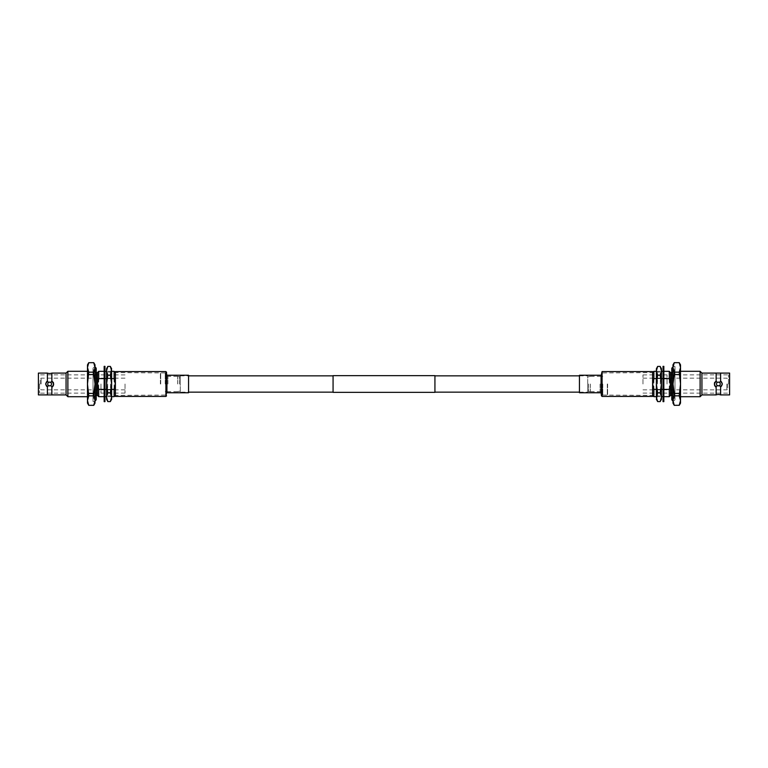<?xml version="1.0" encoding="UTF-8"?>
<svg xmlns="http://www.w3.org/2000/svg" width="768" height="768" viewBox="0 0 768 768"><rect width="100%" height="100%" fill="white"/><g stroke="black" fill="none" stroke-linecap="round" stroke-linejoin="round"><path stroke-width="0.58" stroke-dasharray="3.84 2.88" d="M434.928 375.85L434.928 392.15L434.928 375.85M579.446 375.85L587.722 375.85L587.722 392.15L587.722 375.85M579.446 392.15L587.722 392.15M333.072 375.648L333.072 392.352M434.928 375.648L434.928 392.352M180.278 392.15L180.278 375.85L180.278 392.15L188.554 392.15M180.278 375.85L188.554 375.85M333.072 375.85L333.072 392.15L333.072 375.85M718.368 385.882L719.53 385.488L717.216 385.488A1.882 1.882 0 0 1 716.486 384A1.882 1.882 0 0 0 718.368 385.882A1.882 1.882 0 0 0 720.259 384A1.882 1.882 0 0 1 719.53 385.488L721.114 386.928L722.381 384L720.605 381.072L720.605 373.094M728.477 384L728.477 374.861L728.477 384M667.037 384L667.037 374.861L667.037 384M729.6 394.906L729.6 373.094M642.979 384L642.979 374.899L642.979 384M720.605 394.906L720.605 386.928M726.845 384L726.845 389.856L726.845 384M727.805 384L727.805 388.896L727.805 384M701.933 394.906L701.933 373.094M715.632 386.928A4.013 4.013 0 0 1 714.365 384L716.141 386.928L716.141 394.906M700.128 396.71L700.128 371.29M717.216 382.512A1.882 1.882 0 0 0 716.486 384A1.882 1.882 0 0 1 717.216 382.512L719.53 382.512L717.216 382.512L715.632 381.072L714.365 384A4.013 4.013 0 0 0 714.451 384.826M714.701 385.603A4.013 4.013 0 0 0 715.094 386.314M680.515 403.133L680.515 364.867M679.238 393.446L674.246 393.446L672.979 384L672.979 366.518L672.979 397.795L672.979 384L672.979 395.386L672.979 384L674.246 374.554L679.238 374.554L680.515 384L679.238 395.846L680.515 400.57L679.238 405.331L674.246 405.293L672.979 400.57L674.246 395.846L679.238 395.846M674.986 384L674.986 366.518L674.986 384M670.57 395.386L670.57 372.614M669.283 396.672L669.283 371.328M652.608 384L652.608 395.386L652.608 384M653.885 396.672L653.885 371.328M607.613 384L607.613 395.386L607.613 384M607.286 384L607.286 395.069L607.286 384M602.794 384L602.794 395.069L602.794 384M600.067 384L600.067 391.699L600.067 384M590.448 384L590.448 391.699L590.448 384M588.691 384L588.691 391.622L588.691 384M587.722 384L587.722 391.056L587.722 384M716.141 386.928L717.216 385.488M721.114 386.928A4.013 4.013 0 0 0 721.114 381.072A4.013 4.013 0 0 1 721.114 386.928M720.605 381.072L719.53 382.512A1.882 1.882 0 0 1 720.259 384A1.882 1.882 0 0 0 718.368 382.118A1.882 1.882 0 0 0 716.486 384M716.141 373.094L716.141 381.072M719.53 382.512A1.882 1.882 0 0 1 720.259 384M714.442 383.174A4.013 4.013 0 0 0 714.365 384A4.013 4.013 0 0 1 715.632 381.072A4.013 4.013 0 0 0 714.701 382.397M679.238 374.554L680.515 367.43L679.238 362.707L674.246 362.669L672.979 367.43L672.979 364.867M679.238 372.154L674.246 372.154L672.979 367.43L672.979 401.482L674.986 401.482M674.246 374.554L674.246 372.154M674.246 393.446L674.246 395.846M672.979 400.57L672.979 403.133M663.84 389.386L663.034 389.386M661.459 389.386L656.371 389.386M656.371 378.614L661.459 378.614M663.034 378.614L663.84 378.614M663.84 366.355L663.84 385.277L663.034 385.277L663.034 382.723L663.034 385.277L663.84 385.277L663.84 384L663.84 401.645M663.034 401.645L663.034 366.355M663.84 396.97L663.84 399.168L663.84 396.97L663.034 396.97L663.034 399.168L663.034 396.97L663.84 396.97M663.84 398.582L663.84 396.47L663.84 398.582L663.034 399.168L663.84 399.168L663.034 399.168L663.034 396.47L663.84 396.47L663.84 395.491L663.84 396.47L663.034 396.47L663.034 395.491L663.034 398.582L663.84 398.582M663.84 397.44L663.84 395.491L663.84 397.44L663.84 395.779L663.84 397.44L663.034 397.44L663.84 397.44M663.84 394.07L663.84 392.266L663.84 394.07L663.034 394.07L663.84 394.07M663.84 393.667L663.84 391.181L663.84 393.667L663.034 393.667L663.84 393.667M663.84 390.144L663.84 387.782L663.84 390.144L663.034 390.144L663.84 390.144M663.84 388.426L663.84 385.498L663.84 388.426L663.034 388.426L663.84 388.426M663.84 395.491L663.034 395.491L663.034 397.44L663.034 395.491L663.84 395.491M663.84 395.779L663.034 395.779L663.034 392.266L663.034 395.779L663.84 395.779M663.84 392.266L663.034 392.266L663.034 393.667L663.034 391.181L663.034 393.667L663.034 392.266L663.84 392.266M663.84 391.181L663.034 391.181L663.034 387.782L663.034 391.181L663.84 391.181M663.84 387.782L663.034 387.782L663.034 388.426L663.034 385.498L663.034 388.426L663.034 387.782L663.84 387.782M663.84 385.498L663.034 385.277L663.84 385.498M663.84 382.723L663.034 382.723L663.84 382.502L663.034 382.502L663.034 379.574L663.034 382.723L663.84 382.723M663.84 379.574L663.034 379.574L663.034 380.218L663.84 380.218L663.034 380.218L663.034 377.856L663.034 380.218L663.034 379.574L663.84 379.574M663.84 377.856L663.034 377.856L663.034 376.819L663.84 376.819L663.034 376.819L663.034 374.333L663.034 377.856L663.84 377.856M663.84 374.333L663.034 374.333L663.034 375.734L663.84 375.734L663.034 375.734L663.034 373.93L663.034 375.734L663.034 374.333L663.84 374.333M663.84 373.93L663.034 373.93L663.034 372.221L663.84 372.221L663.034 372.221L663.034 370.56L663.034 373.93L663.84 373.93M663.84 370.56L663.034 370.56L663.034 372.509L663.84 372.509L663.034 372.509L663.034 370.56L663.84 370.56M663.84 371.53L663.034 371.53L663.034 369.418L663.84 369.418L663.034 368.832L663.034 371.53L663.84 371.53M663.84 368.832L663.034 368.832L663.034 371.03L663.84 371.03L663.034 371.03L663.034 368.832L663.84 368.832M661.459 368.765L661.459 399.235M660.336 384L660.336 372.134L660.336 384M657.494 384L657.494 372.134L657.494 384M656.371 399.235L657.667 392.794L656.371 384L656.371 371.011L656.371 384L657.667 375.206L660.163 375.206L661.459 370.8L661.248 369.024M661.248 398.976L661.459 397.2L660.163 392.794L661.459 384L660.163 375.206M657.667 392.794L660.163 392.794M657.667 375.206L656.371 370.8L657.667 366.403M656.371 397.2L656.371 368.765M672.979 400.79A1.603 1.603 0 0 0 674.986 399.235A1.603 1.603 0 0 0 673.373 397.632A1.603 1.603 0 0 0 671.77 399.235L671.77 368.765A1.603 1.603 0 0 0 673.373 370.368A1.603 1.603 0 0 0 674.986 368.765A1.603 1.603 0 0 0 672.979 367.21M49.632 382.118L48.47 382.512L50.784 382.512A1.882 1.882 0 0 1 51.514 384A1.882 1.882 0 0 0 49.632 382.118A1.882 1.882 0 0 0 47.741 384A1.882 1.882 0 0 1 48.47 382.512L46.886 381.072L45.619 384L47.395 386.928L47.395 394.906M39.523 384L39.523 393.139L39.523 384M100.963 384L100.963 393.139L100.963 384M38.4 373.094L38.4 394.906M125.021 384L125.021 393.101L125.021 384M47.395 373.094L47.395 381.072M41.155 384L41.155 378.144L41.155 384M40.195 384L40.195 379.104L40.195 384M66.067 373.094L66.067 394.906M53.299 382.397A4.013 4.013 0 0 0 52.368 381.072A4.013 4.013 0 0 1 53.635 384L51.859 381.072L51.859 373.094M67.872 371.29L67.872 396.71M50.784 385.488A1.882 1.882 0 0 0 51.514 384A1.882 1.882 0 0 1 50.784 385.488L48.47 385.488L50.784 385.488L52.368 386.928L53.635 384A4.013 4.013 0 0 0 53.549 383.174M87.485 364.867L87.485 403.133M88.762 374.554L93.754 374.554L95.021 384L95.021 401.482L95.021 370.205L95.021 384L95.021 372.614L95.021 384L93.754 393.446L88.762 393.446L87.485 384L88.762 372.154L87.485 367.43L88.762 362.669L93.754 362.707L95.021 367.43L93.754 372.154L88.762 372.154M93.014 384L93.014 401.482L93.014 384M97.43 372.614L97.43 395.386M98.717 371.328L98.717 396.672M115.392 384L115.392 372.614L115.392 384M114.115 371.328L114.115 396.672M160.387 384L160.387 372.614L160.387 384M160.714 384L160.714 372.931L160.714 384M165.206 384L165.206 372.931L165.206 384M167.933 384L167.933 376.301L167.933 384M177.552 384L177.552 376.301L177.552 384M179.309 384L179.309 376.378L179.309 384M180.278 384L180.278 376.944L180.278 384M51.859 381.072L50.784 382.512M46.886 381.072A4.013 4.013 0 0 0 46.886 386.928A4.013 4.013 0 0 1 46.886 381.072M47.395 386.928L48.47 385.488A1.882 1.882 0 0 1 47.741 384A1.882 1.882 0 0 0 49.632 385.882A1.882 1.882 0 0 0 51.514 384M51.859 394.906L51.859 386.928M48.47 385.488A1.882 1.882 0 0 1 47.741 384M53.635 384A4.013 4.013 0 0 1 52.368 386.928M88.762 393.446L87.485 400.57L88.762 405.293L93.754 405.331L95.021 400.57L95.021 403.133M88.762 395.846L93.754 395.846L95.021 400.57L95.021 366.518L93.014 366.518M93.754 393.446L93.754 395.846M93.754 374.554L93.754 372.154M95.021 367.43L95.021 364.867M104.16 378.614L104.966 378.614M106.541 378.614L111.629 378.614M111.629 389.386L106.541 389.386M104.966 389.386L104.16 389.386M104.16 401.645L104.16 382.723L104.966 382.723L104.966 385.277L104.966 382.723L104.16 382.723L104.16 384L104.16 366.355M104.966 366.355L104.966 401.645M104.16 371.03L104.16 368.832L104.16 371.03L104.966 371.03L104.966 368.832L104.966 371.03L104.16 371.03M104.16 369.418L104.16 371.53L104.16 369.418L104.966 368.832L104.16 368.832L104.966 368.832L104.966 371.53L104.16 371.53L104.16 372.509L104.16 371.53L104.966 371.53L104.966 372.509L104.966 369.418L104.16 369.418M104.16 370.56L104.16 372.509L104.16 370.56L104.16 372.221L104.16 370.56L104.966 370.56L104.16 370.56M104.16 373.93L104.16 375.734L104.16 373.93L104.966 373.93L104.16 373.93M104.16 374.333L104.16 376.819L104.16 374.333L104.966 374.333L104.16 374.333M104.16 377.856L104.16 380.218L104.16 377.856L104.966 377.856L104.16 377.856M104.16 379.574L104.16 382.502L104.16 379.574L104.966 379.574L104.16 379.574M104.16 372.509L104.966 372.509L104.966 370.56L104.966 372.509L104.16 372.509M104.16 372.221L104.966 372.221L104.966 375.734L104.966 372.221L104.16 372.221M104.16 375.734L104.966 375.734L104.966 374.333L104.966 376.819L104.966 374.333L104.966 375.734L104.16 375.734M104.16 376.819L104.966 376.819L104.966 380.218L104.966 376.819L104.16 376.819M104.16 380.218L104.966 380.218L104.966 379.574L104.966 382.502L104.966 379.574L104.966 380.218L104.16 380.218M104.16 382.502L104.966 382.723L104.16 382.502M104.16 385.277L104.966 385.277L104.16 385.498L104.966 385.498L104.966 388.426L104.966 385.277L104.16 385.277M104.16 388.426L104.966 388.426L104.966 387.782L104.16 387.782L104.966 387.782L104.966 390.144L104.966 387.782L104.966 388.426L104.16 388.426M104.16 390.144L104.966 390.144L104.966 391.181L104.16 391.181L104.966 391.181L104.966 393.667L104.966 390.144L104.16 390.144M104.16 393.667L104.966 393.667L104.966 392.266L104.16 392.266L104.966 392.266L104.966 394.07L104.966 392.266L104.966 393.667L104.16 393.667M104.16 394.07L104.966 394.07L104.966 395.779L104.16 395.779L104.966 395.779L104.966 397.44L104.966 394.07L104.16 394.07M104.16 397.44L104.966 397.44L104.966 395.491L104.16 395.491L104.966 395.491L104.966 397.44L104.16 397.44M104.16 396.47L104.966 396.47L104.966 398.582L104.16 398.582L104.966 399.168L104.966 396.47L104.16 396.47M104.16 399.168L104.966 399.168L104.966 396.97L104.16 396.97L104.966 396.97L104.966 399.168L104.16 399.168M106.541 399.235L106.541 368.765M107.664 384L107.664 395.866L107.664 384M110.506 384L110.506 395.866L110.506 384M111.629 368.765L110.333 375.206L111.629 384L111.629 396.989L111.629 384L110.333 392.794L107.837 392.794L106.541 397.2L106.752 398.976M106.752 369.024L106.541 370.8L107.837 375.206L106.541 384L107.837 392.794M110.333 375.206L107.837 375.206M110.333 392.794L111.629 397.2L110.333 401.597M111.629 370.8L111.629 399.235M95.021 367.21A1.603 1.603 0 0 0 93.014 368.765A1.603 1.603 0 0 0 94.627 370.368A1.603 1.603 0 0 0 96.23 368.765L96.23 399.235A1.603 1.603 0 0 0 94.627 397.632A1.603 1.603 0 0 0 93.014 399.235A1.603 1.603 0 0 0 95.021 400.79M579.446 392.755L579.446 375.245M579.446 380.726L579.446 392.554L579.446 380.726M652.608 379.315L652.608 396.221L652.608 379.315M652.608 396.422L652.608 371.578M188.554 375.245L188.554 392.755M188.554 380.726L188.554 392.554L188.554 380.726M115.392 379.315L115.392 396.221L115.392 379.315M115.392 371.578L115.392 396.422M579.446 392.554L601.066 392.554L601.066 375.446L601.469 392.938L601.68 372.154L601.68 395.846L602.083 371.779L602.083 396.221L602.083 371.779L652.608 371.779M602.083 396.422L602.083 371.578M601.267 392.947L601.267 375.053M601.066 392.755L601.066 375.245M166.531 372.144L166.531 395.856M165.917 371.578L165.917 396.422M166.733 375.053L166.733 392.947M166.934 375.245L166.934 392.755M166.934 380.726L166.934 392.554L166.934 380.726M166.531 387.427L166.531 375.062L166.531 387.427M166.32 379.459L166.32 395.846L166.32 379.459M165.917 379.315L165.917 396.221L165.917 379.315M642.979 374.899L728.477 374.861L729.6 373.738M642.979 389.856L726.845 389.856L727.805 388.896M674.986 366.518L672.979 366.518M674.986 397.795L672.979 397.795M671.77 395.386L672.979 395.386M602.794 395.069L652.608 395.386M600.067 391.622L602.794 391.622M590.448 391.699L600.067 391.699M587.722 391.056L590.448 391.622M642.979 393.101L728.477 393.139L729.6 394.262M642.979 378.144L726.845 378.144L727.805 379.104M674.986 370.205L672.979 370.205M671.77 372.614L672.979 372.614M656.371 396.672L661.459 396.672M663.034 396.672L663.84 396.672M656.371 371.328L661.459 371.328M663.034 371.328L663.84 371.328M602.794 372.931L652.608 372.614M600.067 376.378L602.794 376.378M590.448 376.301L600.067 376.301M587.722 376.944L590.448 376.378M663.84 397.037L663.034 397.037M663.84 370.963L663.034 370.963M656.371 371.011L657.494 372.134L660.336 372.134L661.459 371.011M656.371 396.989L657.494 395.866L660.336 395.866L661.459 396.989M674.986 399.235L674.986 368.765L674.986 399.235M125.021 393.101L39.523 393.139L38.4 394.262M125.021 378.144L41.155 378.144L40.195 379.104M93.014 401.482L95.021 401.482M93.014 370.205L95.021 370.205M96.23 372.614L95.021 372.614M165.206 372.931L115.392 372.614M167.933 376.378L165.206 376.378M177.552 376.301L167.933 376.301M180.278 376.944L177.552 376.378M125.021 374.899L39.523 374.861L38.4 373.738M125.021 389.856L41.155 389.856L40.195 388.896M93.014 397.795L95.021 397.795M96.23 395.386L95.021 395.386M111.629 371.328L106.541 371.328M104.966 371.328L104.16 371.328M111.629 396.672L106.541 396.672M104.966 396.672L104.16 396.672M165.206 395.069L115.392 395.386M167.933 391.622L165.206 391.622M177.552 391.699L167.933 391.699M180.278 391.056L177.552 391.622M104.16 370.963L104.966 370.963M104.16 397.037L104.966 397.037M111.629 396.989L110.506 395.866L107.664 395.866L106.541 396.989M111.629 371.011L110.506 372.134L107.664 372.134L106.541 371.011M93.014 368.765L93.014 399.235L93.014 368.765M579.446 375.446L601.469 375.062M601.469 392.938L602.083 396.221L652.608 396.221M188.554 392.554L166.934 392.554L165.917 396.221L115.392 396.221M115.392 371.779L165.917 371.779L166.934 375.446L188.554 375.446"/><path stroke-width="1.15" d="M434.928 375.85L579.446 375.85M434.928 392.15L579.446 392.15M333.072 375.648L434.928 375.648L434.928 392.352L333.072 392.352L333.072 375.648M188.554 375.85L333.072 375.85M188.554 392.15L333.072 392.15M717.216 382.512L716.141 381.072L716.141 373.094L701.933 373.094L701.933 394.906L716.141 394.906L716.141 386.928L717.216 385.488L718.368 385.882M720.259 384A1.882 1.882 0 0 1 718.368 385.882A1.882 1.882 0 0 1 716.486 384A1.882 1.882 0 0 1 718.368 382.118A1.882 1.882 0 0 1 719.53 385.488L720.605 386.928L720.605 394.906L729.6 394.906L729.6 373.094L720.605 373.094L720.605 381.072L719.53 382.512M716.141 394.906A6.413 6.413 0 0 1 720.605 394.906M720.605 381.072L722.381 384L720.605 386.928M715.094 386.314A4.013 4.013 0 0 0 715.632 386.928L716.141 386.928M715.632 386.928L714.365 384L716.141 381.072M701.933 373.094L700.128 371.29L700.128 396.71L701.933 394.906M714.451 384.826A4.013 4.013 0 0 0 714.701 385.603M716.486 384A1.882 1.882 0 0 0 717.216 385.488M671.77 372.614L670.57 372.614L670.57 395.386L671.77 395.386M670.57 372.614L669.283 371.328L669.283 378.614L670.493 384L669.283 389.386L669.283 396.672L670.57 395.386M656.371 389.386L653.885 389.386L653.885 396.672L656.371 396.672M653.885 389.386L652.685 384L653.885 378.614L656.371 378.614M714.701 382.397A4.013 4.013 0 0 0 714.442 383.174M679.238 374.554L674.246 374.554L672.979 384L672.979 364.867L674.246 362.669L679.238 362.669L680.515 364.867L680.515 403.133L679.238 405.331L680.515 400.57L679.238 395.846L680.515 384L679.238 372.154L680.515 367.43L679.238 362.669L674.246 362.707L672.979 367.43L674.246 372.154L679.238 372.154M679.238 395.846L674.246 395.846L672.979 400.57L674.246 405.293L679.238 405.293L674.246 405.331L672.979 403.133L672.979 384L674.246 393.446L679.238 393.446M674.246 372.154L674.246 374.554M674.246 393.446L674.246 395.846M672.979 401.482L672.979 400.57M669.283 389.386L663.84 389.386M663.034 389.386L661.459 389.386M652.608 372.614L653.885 371.328L653.885 378.614M661.459 378.614L663.034 378.614M663.84 378.614L669.283 378.614M663.84 401.645L663.84 366.355L663.034 366.355L663.034 401.645L663.84 401.645M661.459 370.8L661.459 368.765L660.163 366.403L661.459 370.8L660.163 375.206L661.459 384L661.459 370.8M661.248 369.024L660.163 366.403L657.667 366.403L656.371 370.8L657.667 375.206L656.371 384L657.667 392.794L656.371 399.235L657.667 401.597L656.371 397.2L657.667 401.597L660.163 401.597L661.459 399.235L661.459 384L660.163 392.794L661.459 397.2L660.163 401.597L661.248 398.976M657.667 375.206L660.163 375.206M657.667 392.794L660.163 392.794M657.667 366.403L656.371 368.765L656.371 397.2M672.979 367.21A1.603 1.603 0 0 0 671.77 368.765L671.77 399.235A1.603 1.603 0 0 0 672.979 400.79M50.784 385.488L51.859 386.928L51.859 394.906L66.067 394.906L66.067 373.094L51.859 373.094L51.859 381.072L50.784 382.512L49.632 382.118M47.741 384A1.882 1.882 0 0 1 49.632 382.118A1.882 1.882 0 0 1 51.514 384A1.882 1.882 0 0 1 49.632 385.882A1.882 1.882 0 0 1 48.47 382.512L47.395 381.072L47.395 373.094L38.4 373.094L38.4 394.906L47.395 394.906L47.395 386.928L48.47 385.488M51.859 373.094A6.413 6.413 0 0 1 47.395 373.094M47.395 386.928L45.619 384L47.395 381.072M53.635 384L52.368 386.928A4.013 4.013 0 0 0 53.635 384L51.859 381.072M66.067 394.906L67.872 396.71L67.872 371.29L66.067 373.094M53.549 383.174A4.013 4.013 0 0 0 53.299 382.397M51.514 384A1.882 1.882 0 0 0 50.784 382.512M96.23 395.386L97.43 395.386L97.43 372.614L96.23 372.614M97.43 395.386L98.717 396.672L98.717 389.386L97.507 384L98.717 378.614L98.717 371.328L97.43 372.614M111.629 378.614L114.115 378.614L114.115 371.328L111.629 371.328M114.115 378.614L115.315 384L114.115 389.386L111.629 389.386M51.859 386.928L52.368 386.928M88.762 393.446L93.754 393.446L95.021 384L95.021 403.133L93.754 405.331L88.762 405.331L87.485 403.133L87.485 364.867L88.762 362.669L87.485 367.43L88.762 372.154L87.485 384L88.762 395.846L87.485 400.57L88.762 405.331L93.754 405.293L95.021 400.57L93.754 395.846L88.762 395.846M88.762 372.154L93.754 372.154L95.021 367.43L93.754 362.707L88.762 362.707L93.754 362.669L95.021 364.867L95.021 384L93.754 374.554L88.762 374.554M93.754 395.846L93.754 393.446M93.754 374.554L93.754 372.154M95.021 366.518L95.021 367.43M98.717 378.614L104.16 378.614M104.966 378.614L106.541 378.614M115.392 395.386L114.115 396.672L114.115 389.386M106.541 389.386L104.966 389.386M104.16 389.386L98.717 389.386M104.16 366.355L104.16 401.645L104.966 401.645L104.966 366.355L104.16 366.355M106.541 397.2L106.541 399.235L107.837 401.597L106.541 397.2L107.837 392.794L106.541 384L106.541 397.2M106.752 398.976L107.837 401.597L110.333 401.597L111.629 397.2L110.333 392.794L111.629 384L110.333 375.206L111.629 368.765L110.333 366.403L111.629 370.8L110.333 366.403L107.837 366.403L106.541 368.765L106.541 384L107.837 375.206L106.541 370.8L107.837 366.403L106.752 369.024M110.333 392.794L107.837 392.794M110.333 375.206L107.837 375.206M110.333 401.597L111.629 399.235L111.629 370.8M95.021 400.79A1.603 1.603 0 0 0 96.23 399.235L96.23 368.765A1.603 1.603 0 0 0 95.021 367.21M601.066 392.755L601.066 375.245L579.446 375.245L579.446 392.755L601.066 392.755L601.469 395.856L601.469 392.938M652.608 388.762L652.608 396.422L602.083 396.422L602.083 371.578L652.608 371.578L652.608 388.762M166.934 375.245L166.934 392.755L188.554 392.755L188.554 375.245L166.934 375.245L165.917 371.578L115.392 371.578L115.392 396.422L165.917 396.422L165.917 371.578M601.469 375.062L601.469 395.856L602.083 396.422M601.066 375.245L601.267 392.947M166.934 392.755L166.531 372.144M166.733 392.947L166.733 375.053M680.515 396.71L700.128 396.71M652.608 395.386L653.885 396.672M720.605 373.094L716.141 373.094M680.515 371.29L700.128 371.29M661.459 396.672L663.034 396.672M663.84 396.672L669.283 396.672M653.885 371.328L656.371 371.328M661.459 371.328L663.034 371.328M663.84 371.328L669.283 371.328M87.485 371.29L67.872 371.29M115.392 372.614L114.115 371.328M47.395 394.906L51.859 394.906M87.485 396.71L67.872 396.71M106.541 371.328L104.966 371.328M104.16 371.328L98.717 371.328M114.115 396.672L111.629 396.672M106.541 396.672L104.966 396.672M104.16 396.672L98.717 396.672M601.267 375.053L602.083 371.578M166.531 395.856L165.917 396.422"/></g></svg>
